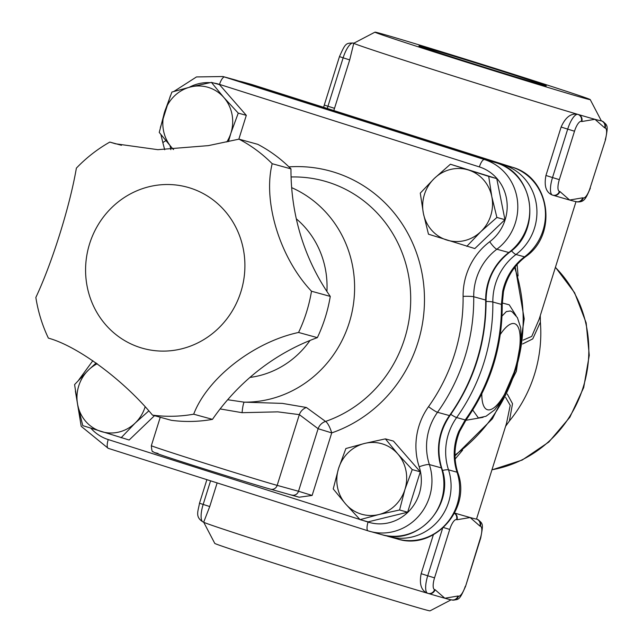 <?xml version="1.0" encoding="UTF-8"?>
<svg xmlns="http://www.w3.org/2000/svg" width="643" height="643" viewBox="0 0 643 643"><rect width="100%" height="100%" fill="white"/><g stroke="black" fill="none" stroke-linecap="round" stroke-linejoin="round"><path stroke-width="0.96" d="M291.713 495.014A5.642 5.353 -74.6 0 0 298.505 491.252L312.128 495.44L299.124 497.224L292.059 495.11M220.123 408.932L242.073 412.685A11.277 1.447 94.9 0 1 244.179 402.164L227.67 399.737M242.073 412.685L277.816 411.858L299.333 414.631A11.277 10.642 127.2 0 1 306.389 407.485L282.422 403.394L244.179 402.164A111.978 106.312 -74.6 0 0 351.834 312.988A111.978 106.312 -74.6 0 0 291.665 187.643M158.098 453.476A62.033 0.715 17.4 0 0 195.456 466.127A62.033 0.715 17.4 0 0 270.373 489.13A5.642 5.353 -74.6 0 0 277.165 485.377L299.333 414.631L318.108 428.712A11.277 10.65 126.6 0 1 325.543 421.43L306.389 407.485M312.128 495.44L331.724 432.892A11.277 2.966 71 0 0 325.543 421.43A125.891 119.526 105.4 0 0 409.43 280.878A125.891 119.526 105.4 0 0 291.078 176.97M450.397 164.23L488.704 176.391L491.807 196.654L496.894 217.455L480.843 231.633A36.659 34.802 -74.6 0 0 491.807 196.654A36.659 34.802 -74.6 0 0 468.554 170.041A36.659 34.802 -74.6 0 0 434.346 178.408A36.659 34.802 -74.6 0 0 423.383 213.38L420.281 193.125L434.346 178.408L450.397 164.23L496.758 178.617L504.948 219.673L474.831 248.568L428.471 234.189L423.383 213.38A36.659 34.802 -74.6 0 0 446.636 239.992A36.659 34.802 -74.6 0 0 480.843 231.633L466.778 246.349M385.39 438.872L397.816 453.958A36.659 34.802 -74.6 0 0 364.645 443.429L385.39 438.872L393.444 441.09L420.289 471.817L407.63 512.206L368.134 521.867L360.072 519.648L345.661 504.008L333.227 488.921L338.564 468.45L345.886 448.525L364.645 443.429A36.659 34.802 -74.6 0 0 338.564 468.45A36.659 34.802 -74.6 0 0 345.661 504.008A36.659 34.802 -74.6 0 0 378.831 514.545L360.072 519.648M154.513 415.675L129.139 440.021L82.778 425.642L77.69 404.833L74.588 384.578L88.654 369.862L96.145 362.974M226.818 141.974A36.659 34.802 -74.6 0 0 230.933 133.037A36.659 34.802 -74.6 0 0 223.836 97.479A36.659 34.802 -74.6 0 0 190.666 86.942L211.41 82.384L219.464 84.611L246.309 115.338L238.834 139.193M502.022 316.043L506.354 311.582L510.365 310.971L512.214 311.871L517.39 317.626L520.701 327.721L521.184 339.504L516.064 367.788L501.982 400.251L494.62 409.872L486.004 416.262L478.384 417.942L472.734 410.049M511.048 382.223L516.321 367.531L518.636 357.717M516.04 315.584L509.24 304.814L502.199 302.982M465.837 420.305L483.062 417.331M505.599 397.366L510.22 405.371L506.491 423.44M505.583 426.325L509.409 420.972L512.519 403.7L507.263 394.038M455.148 459.022L462.59 450.164M509.409 420.972A132.53 125.827 -74.6 0 0 540.377 322.135L540.281 315.617M522.582 343.989L532.758 338.893L540.377 322.135M518.089 275.96L517.109 264.53M576.015 201.589L539.164 319.177L531.745 336.402L523.08 340.147M553.076 195.255A5.642 5.353 -74.6 0 0 559.868 191.493L559.37 191.357A11.277 3.537 -72.4 0 1 559.33 179.654L552.522 177.564A16.919 5.313 107.6 0 0 552.522 195.102L552.12 194.966C546.003 192.305 543.946 185.803 545.947 175.475L561.122 127.041C565.39 117.404 570.815 113.136 577.414 114.253A129.709 1.495 17.4 0 0 578.379 114.534A129.709 1.495 17.4 0 0 594.928 119.309A129.709 1.495 17.4 0 0 601.277 120.844A129.709 1.495 17.4 0 0 601.309 120.836L601.318 120.836A129.709 1.495 17.4 0 0 601.326 120.828A129.709 1.495 17.4 0 0 601.318 120.804L590.234 99.609A112.79 1.294 -162.6 0 1 584.68 98.307A112.79 1.294 -162.6 0 1 464.503 61.559A112.79 1.294 -162.6 0 1 374.982 32.15A112.79 1.294 -162.6 0 1 482.997 64.654A112.79 1.294 -162.6 0 1 590.234 99.609M590.057 188.118L605.513 139.756L590.057 188.118A11.277 3.537 -72.4 0 1 583.273 197.94L582.775 197.803A5.642 5.353 105.4 0 1 576.168 201.621L575.823 201.564A129.709 1.495 -162.6 0 1 569.634 200.029A129.709 1.495 -162.6 0 1 553.285 195.311L553.245 195.303A5.642 5.353 -74.6 0 0 553.269 195.311L552.771 195.175A5.642 5.353 105.4 0 1 552.578 195.118A16.919 5.313 107.6 0 1 552.522 195.102L552.771 195.175A5.642 5.353 105.4 0 0 559.37 191.357M374.982 32.15L353.771 43.25A129.709 1.495 17.4 0 0 353.779 43.234A129.709 1.495 17.4 0 0 353.771 43.25A129.709 1.495 17.4 0 0 438.864 71.397A129.709 1.495 17.4 0 0 577.414 114.253L577.88 114.398A5.642 5.353 105.4 0 1 581.296 121.398L581.794 121.535A5.642 5.353 -74.6 0 0 578.379 114.534L577.88 114.398A16.919 5.313 107.6 0 0 567.697 129.13L574.504 131.22A11.277 3.537 -72.4 0 1 581.296 121.398M353.128 43.033C345.725 43.105 345.452 43.314 339.464 56.6L343.137 57.822A16.919 5.313 -72.4 0 1 353.312 43.089L353.803 43.218A5.642 5.353 -74.6 0 0 353.626 43.169L353.128 43.033A5.642 5.353 105.4 0 1 353.312 43.089L353.779 43.234L349.704 59.903L333.813 110.548M217.141 482.917L209.739 506.547L203.694 522.164M427.265 593.159A129.709 1.495 -162.6 0 1 289.406 550.529A129.709 1.495 -162.6 0 1 203.686 522.196A129.709 1.495 -162.6 0 1 203.686 522.172L203.164 521.995A16.919 5.313 -72.4 0 1 203.164 504.458L210.574 480.827M442.585 528.361L427.724 575.774L421.157 573.685C419.156 584.013 421.213 590.515 427.322 593.184L427.732 593.312A16.919 5.313 107.6 0 0 427.788 593.328A5.642 5.353 -74.6 0 0 434.58 589.567A11.277 3.537 -72.4 0 1 434.539 577.864L449.714 529.43L443.509 527.533M421.157 573.685L433.35 534.783M454.561 513.034A129.709 1.495 17.4 0 0 470.137 517.527A129.709 1.495 17.4 0 0 476.487 519.062A129.709 1.495 17.4 0 0 476.519 519.046L506.515 423.367M238.979 139.153L257.763 144.329A146.628 139.218 105.4 0 1 290.966 168.884A219.946 208.822 -74.6 0 0 330.269 296.399A146.628 139.218 105.4 0 1 317.345 337.639A219.946 208.822 -74.6 0 0 212.471 419.365A146.628 139.218 105.4 0 1 171.279 420.297L152.504 415.121C123.488 380.053 77.763 346.135 48.378 338.122A146.628 139.218 105.4 0 1 35.847 297.452C52.011 263.18 69.854 206.395 76.372 168.136A146.628 139.218 105.4 0 1 109.816 142.079L115.475 143.783L157.848 149.674L208.348 145.631L238.979 139.153A146.628 139.218 105.4 0 1 272.19 163.708C262.69 201.669 279.986 258.004 311.493 291.223A146.628 139.218 105.4 0 1 298.569 332.463C253.808 342.02 207.432 378.076 193.688 414.188A146.628 139.218 105.4 0 1 152.504 415.121M212.471 419.365L193.688 414.188M317.345 337.639L298.569 332.463M330.269 296.399L311.493 291.223M290.966 168.884L272.19 163.708M190.24 188.053A83.59 79.362 -74.6 0 0 87.239 286.891A83.59 79.362 -74.6 0 0 218.258 328.493A83.59 79.362 -74.6 0 0 190.24 188.053M121.471 145.286L109.816 142.079M404.913 489.516L399.576 509.987L378.831 514.545A36.659 34.802 -74.6 0 0 404.913 489.516A36.659 34.802 -74.6 0 0 397.816 453.958L412.235 469.599L404.913 489.516M97.23 363.737A36.659 34.802 -74.6 0 0 88.654 369.862A36.659 34.802 -74.6 0 0 77.69 404.833A36.659 34.802 -74.6 0 0 100.943 431.445A36.659 34.802 -74.6 0 0 135.151 423.086A36.659 34.802 -74.6 0 0 145.077 407.003M148.726 410.965L135.151 423.086L121.085 437.803M496.758 178.617L488.704 176.391M504.948 219.673L496.894 217.455M407.63 512.206L399.576 509.987M420.289 471.817L412.235 469.599M211.41 82.384L223.836 97.479L238.256 113.12L230.933 133.037L228.45 141.613M173.441 149.53L171.681 147.528A36.659 34.802 -74.6 0 0 173.57 149.53M164.584 111.97L171.906 92.045L190.666 86.942A36.659 34.802 -74.6 0 0 164.584 111.97A36.659 34.802 -74.6 0 0 171.681 147.528L159.247 132.434L164.584 111.97M246.309 115.338L238.256 113.12M462.405 60.321A66.735 0.772 -162.6 0 1 418.923 45.934A66.735 0.772 -162.6 0 1 482.837 65.16A66.735 0.772 -162.6 0 1 546.285 85.849A66.735 0.772 -162.6 0 1 462.405 60.321M251.317 84.362L250.577 84.153A51.006 48.426 105.4 0 1 252.273 84.651L512.109 167.172A51.006 48.426 105.4 0 1 544.975 207.247A51.006 48.426 105.4 0 1 524.527 256.846A56.399 53.546 -74.6 0 0 502.681 291.335L501.419 304.38L492.843 302.017A11.277 1.029 179.3 0 0 486.076 301.438M502.681 291.335L503.493 291.609C506.788 277.149 514.127 265.535 525.516 256.766A16.919 3.352 53.1 0 1 524.527 256.846L515.991 254.491A56.399 53.546 105.4 0 0 492.843 302.017A186.108 176.696 -74.6 0 1 456.634 417.556L465.21 419.919A16.919 1.913 -144.5 0 0 466.143 419.903C490.328 385.398 502.352 347.043 502.215 304.838A16.919 1.543 -0.7 0 0 501.419 304.38A186.108 176.696 105.4 0 1 465.21 419.919L458.805 431.34A56.399 53.546 -74.6 0 0 457.044 472.203L448.509 469.848A56.399 53.546 105.4 0 1 456.634 417.556A11.277 1.278 -144.5 0 1 450.783 414.373M459.657 431.413A16.919 0.715 -157.3 0 1 459.665 431.453A16.919 0.715 -157.3 0 1 458.805 431.34M203.686 522.196L214.77 543.391A112.79 1.294 17.4 0 0 305.521 573.162A112.79 1.294 17.4 0 0 424.476 609.524A112.79 1.294 17.4 0 0 430.022 610.85L451.177 599.79M451.691 599.911A5.642 5.353 -74.6 0 0 458.483 596.149L457.985 596.013A5.642 5.353 105.4 0 1 451.378 599.831L451.024 599.774A129.709 1.495 -162.6 0 1 444.843 598.239A129.709 1.495 -162.6 0 1 428.495 593.529A5.642 5.353 -74.6 0 0 435.078 589.703L434.58 589.567M601.961 121.045A16.919 5.313 107.6 0 0 601.84 121.005A16.919 5.313 107.6 0 0 601.776 120.988L601.277 120.844A5.642 5.353 105.4 0 1 604.693 127.853L605.192 127.989A11.277 3.537 -72.4 0 1 605.24 139.692M576.168 201.621A5.642 5.353 105.4 0 1 576.152 201.613L576.667 201.757A5.642 5.353 105.4 0 1 576.482 201.701M582.775 197.803L569.634 200.029L559.868 191.493M353.98 43.226L353.626 43.169A5.642 5.353 -74.6 0 0 353.433 43.121M449.714 529.43A11.277 3.537 -72.4 0 1 456.506 519.608L457.004 519.745A5.642 5.353 -74.6 0 0 454.505 513.138M480.401 526.199A5.642 5.353 -74.6 0 0 476.985 519.198L476.487 519.062A5.642 5.353 105.4 0 1 479.903 526.062L480.401 526.199A11.277 3.537 -72.4 0 1 480.442 537.902L465.548 586.4C459.552 599.686 459.287 599.895 451.876 599.967L451.378 599.831A5.642 5.353 105.4 0 1 451.362 599.831M288.932 166.875A137.12 130.183 -74.6 0 1 422.684 277.101A137.12 130.183 -74.6 0 1 331.724 432.892L318.108 428.712L298.505 491.252L277.165 485.377A67.676 0.78 -162.6 0 1 205.43 463.442A67.676 0.78 -162.6 0 1 151.346 445.687C151.692 450.381 152.27 452.383 153.074 451.683C155.863 453.09 149.747 451.121 165.13 456.337C189.717 464.551 257.642 485.722 270.566 489.186L299.124 497.224M296.319 218.837A89.522 84.997 105.4 0 1 326.917 291.472M310.022 340.452A89.522 84.997 105.4 0 1 249.95 377.425M213.862 83.06A42.542 40.396 105.4 0 1 219.528 84.402L479.365 166.915A42.542 40.396 105.4 0 1 506.78 200.343A42.542 40.396 105.4 0 1 489.725 241.72A64.855 61.575 -74.6 0 0 463.097 296.367A177.653 168.667 105.4 0 1 428.535 406.657A64.855 61.575 -74.6 0 0 419.188 466.794A42.542 40.396 105.4 0 1 409.575 510.526A42.542 40.396 105.4 0 1 368.061 522.076L362.692 520.372M189.203 87.303A42.542 40.396 105.4 0 1 210.052 82.658M170.821 149.634A64.855 61.575 -74.6 0 0 170.049 145.656M359.919 519.488L108.225 439.563A42.542 40.396 105.4 0 1 90.888 428.246M514.312 373.888A160.734 152.6 105.4 0 1 454.987 455.075M514.641 267.512A160.734 152.6 105.4 0 1 516.321 367.531M500.278 334.481A45.114 14.154 -72.4 0 1 514.488 323.646A45.114 14.154 -72.4 0 1 515.445 367.86A45.114 14.154 -72.4 0 1 494.129 407.63A45.114 14.154 -72.4 0 1 481.808 393.829M235.571 80.021L234.872 79.82A51.006 48.426 105.4 0 1 236.568 80.327A8.463 2.652 -72.4 0 1 236.6 80.335A8.463 2.652 -72.4 0 1 236.632 80.343M489.725 241.72A8.463 1.68 -126.9 0 0 496.87 249.227L508.822 252.514A56.399 53.546 -74.6 0 0 485.674 300.04L473.722 296.744A56.399 53.546 105.4 0 1 496.87 249.227A51.006 48.426 -74.6 0 0 517.318 199.627A51.006 48.426 -74.6 0 0 484.452 159.544L496.404 162.84A8.463 2.652 -72.4 0 1 496.436 162.848L236.6 80.335L496.404 162.84A51.006 48.426 105.4 0 1 529.269 202.923A51.006 48.426 105.4 0 1 508.822 252.514A8.463 1.68 53.1 0 0 509.32 252.482C542.041 230.323 534.036 172.798 496.436 162.848M368.061 522.076A8.463 2.652 107.6 0 0 368.061 530.845A51.006 48.426 -74.6 0 0 369.797 531.359A51.006 48.426 -74.6 0 0 418.48 516.329A51.006 48.426 -74.6 0 0 429.387 464.584A56.399 53.546 105.4 0 1 437.513 412.292L449.465 415.579A56.399 53.546 -74.6 0 0 441.331 467.879A8.463 1.519 161.9 0 1 441.741 468.16C436.171 449.481 438.904 431.951 449.931 415.571A8.463 0.956 35.5 0 1 449.465 415.579A186.108 176.696 105.4 0 0 485.674 300.04A8.463 0.772 -0.7 0 1 486.068 300.265C486.373 280.477 494.121 264.546 509.32 252.482M419.188 466.794A8.463 1.519 161.9 0 1 429.387 464.584L441.331 467.879A51.006 48.426 105.4 0 1 430.432 519.616A51.006 48.426 105.4 0 1 381.749 534.646L368.061 530.845A8.463 2.652 107.6 0 0 368.093 530.853L108.233 448.332A8.463 2.652 107.6 0 0 108.257 448.34L368.037 530.829M428.535 406.657A8.463 0.956 -144.5 0 0 437.513 412.292A186.108 176.696 -74.6 0 0 473.722 296.744A8.463 0.772 179.3 0 0 463.097 296.367M236.487 80.303L224.616 77.031A51.006 48.426 -74.6 0 0 222.92 76.525L196.485 76.943L173.859 91.467M479.365 166.915A8.463 2.652 107.6 0 1 484.452 159.544L224.616 77.031A8.463 2.652 107.6 0 0 219.528 84.402M108.225 439.563A8.463 2.652 107.6 0 0 108.233 448.332L81.211 426.325L75.4 391.105M165.91 140.737A8.463 1.519 161.9 0 0 162.928 143.019L164.688 149.747M555.391 267.408A118.433 112.445 105.4 0 1 583.129 387.464A118.433 112.445 105.4 0 1 491.967 469.768M442.44 470.475A11.277 2.025 -18.1 0 1 448.509 469.848A51.006 48.426 -74.6 0 1 437.602 521.594A51.006 48.426 -74.6 0 1 388.919 536.624A51.006 48.426 -74.6 0 1 387.215 536.117A11.277 3.537 107.6 0 1 387.174 536.109L397.454 538.979A51.006 48.426 105.4 0 0 446.138 523.949A51.006 48.426 105.4 0 0 457.044 472.203A16.919 3.038 161.9 0 1 457.848 472.774C471.673 508.999 434.081 550.874 397.454 538.979M386.604 535.715A11.277 3.537 107.6 0 0 387.174 536.109L387.134 536.093M502.231 165.122A11.277 3.537 107.6 0 1 503.573 164.817L252.273 84.651A16.919 5.313 -72.4 0 1 252.337 84.675L512.174 167.188A16.919 5.313 -72.4 0 0 512.109 167.172L503.573 164.817A51.006 48.426 -74.6 0 1 536.439 204.9A51.006 48.426 -74.6 0 1 515.991 254.491A11.277 2.234 -126.9 0 1 511.434 250.794M238.746 81.018L242.041 81.798A51.006 48.426 -74.6 0 1 243.737 82.304A11.277 3.537 107.6 0 0 242.941 82.344M251.702 84.474L252.337 84.675A16.919 5.313 -72.4 0 1 252.402 84.691M605.513 139.756C607.94 126.06 608.447 125.385 601.84 121.005L601.776 120.988A5.642 5.353 105.4 0 1 605.192 127.989M583.273 197.94A5.642 5.353 105.4 0 1 576.667 201.757C584.624 202.786 586.038 197.819 590.338 188.19M581.794 121.535L594.928 119.309L604.693 127.853M559.33 179.654L574.504 131.22M561.122 127.041L567.697 129.13L552.522 177.564L545.947 175.475M327.311 108.482A16.919 5.313 -72.4 0 1 327.954 106.248L324.281 105.034L323.638 107.317M334.529 108.337L327.954 106.248L343.137 57.822L349.704 59.903M428.479 593.521L427.732 593.312A16.919 5.313 107.6 0 1 427.724 575.774L434.539 577.864M456.506 519.608A5.642 5.353 -74.6 0 0 454.432 513.267M457.985 596.013L444.843 598.239L435.078 589.703M457.004 519.745L470.137 517.527L479.903 526.062M465.267 586.328A11.277 3.537 -72.4 0 1 458.483 596.149M480.442 537.902L480.723 537.966C483.15 524.27 483.657 523.595 477.05 519.214A16.919 5.313 107.6 0 0 476.985 519.198L477.05 519.214M203.694 522.132L203.228 522.012A16.919 5.313 -72.4 0 1 203.164 521.995C194.668 517.02 198.253 511.032 199.491 503.244L209.739 506.547M160.252 417.259L151.346 445.687M454.995 455.903L492.393 418.818L516.329 371.397L524.222 318.824L515.212 266.789M441.741 468.16C455.582 504.433 417.974 546.518 381.749 534.646M449.931 415.571C474.156 381.002 486.204 342.566 486.068 300.265M234.872 79.82L222.92 76.525M92.857 360.699L78.767 379.949M170.379 95.783L160.364 127.491M160.935 134.588L162.928 143.019M250.577 84.153L242.041 81.798M459.665 431.453C454.119 445.205 453.508 458.981 457.848 472.774M525.516 256.766C558.212 234.623 550.111 177.331 512.174 167.188M503.469 291.601L502.191 304.83M459.641 431.453L466.127 419.895M339.464 56.6L324.281 105.034M465.548 586.4L480.723 537.966M199.491 503.244L206.885 479.654M555.431 267.255L574.601 292.75L586.167 322.866L589.269 355.306L583.691 387.584L569.859 417.251L548.825 442.046L522.18 460.058L491.935 469.88"/></g></svg>
